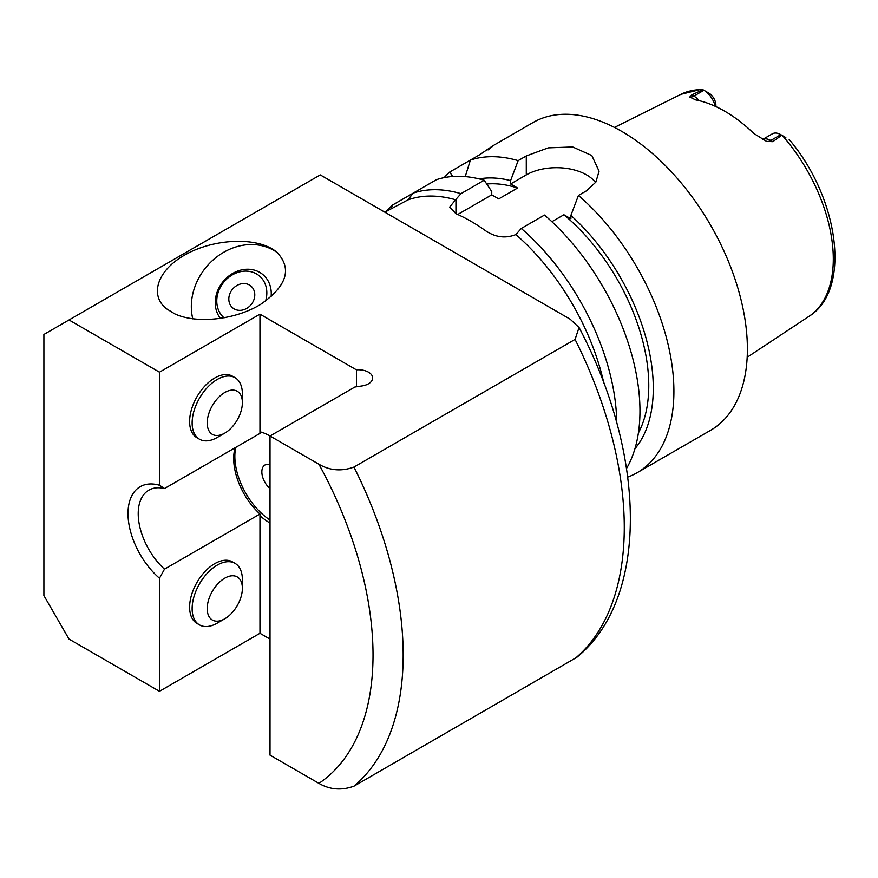 <?xml version="1.0" encoding="UTF-8"?>
<svg xmlns="http://www.w3.org/2000/svg" width="878" height="878" viewBox="0 0 878 878"><rect width="100%" height="100%" fill="white"/><g stroke="black" fill="none" stroke-linecap="round" stroke-linejoin="round"><path stroke-width="1.32" d="M270.018 523.047A53.295 30.774 60 0 1 259.965 515.66L259.965 514.025A51.363 29.654 60 0 1 235.117 447.769M259.965 514.025L164.493 569.153A51.363 29.654 60 0 1 148.865 490.165A51.363 29.654 60 0 1 164.493 488.541L259.965 433.414L259.965 431.778A53.295 30.774 60 0 1 270.018 436.004L270.018 755.135L318.923 783.363C329.854 789.728 341.531 790.661 353.955 786.183L576.978 657.205C650.005 597.578 645.582 453.333 579.063 327.516M164.493 569.153L159.478 578.251A58.705 33.891 60 0 1 128.012 513.575A58.705 33.891 60 0 1 159.478 485.238L164.493 488.541M270.018 520.039A53.295 30.774 60 0 1 235.743 447.407M270.018 488.607A15.102 8.714 60 0 1 261.874 472.704A15.102 8.714 60 0 1 268.723 464.352A15.102 8.714 60 0 1 270.018 464.638M259.965 431.778L259.965 314.159L356.446 369.857A14.213 8.209 180 0 1 372.667 377.979A14.213 8.209 180 0 1 362.131 385.914L354.833 387.044L270.018 436.004L318.923 464.242C329.854 470.597 341.531 471.541 353.955 467.063L575.057 339.413L579.041 327.527L570.162 319.186L320.272 174.909L43.9 334.463L43.9 595.569L69.022 639.085L159.478 691.304L159.478 578.251M159.478 485.238L159.478 372.184L259.965 314.159M199.493 439.219L196.979 437.771A35.526 20.512 -60 0 1 191.536 409.291A35.526 20.512 -60 0 1 214.748 377.99A35.526 20.512 -60 0 1 232.516 376.223L235.03 377.672A35.526 20.512 120 0 0 217.261 379.439A35.526 20.512 120 0 0 194.049 410.75A35.526 20.512 120 0 0 199.493 439.219A35.526 20.512 120 0 0 217.261 437.453L224.801 433.106A24.869 14.355 120 0 0 242.383 402.64A24.869 14.355 120 0 0 224.801 392.488A24.869 14.355 120 0 0 207.208 422.955A24.869 14.355 120 0 0 224.801 433.106M270.018 639.085L259.965 633.29L159.478 691.304M259.965 633.29L259.965 515.66M199.493 624.895L196.979 623.435A35.526 20.512 -60 0 1 191.536 594.966A35.526 20.512 -60 0 1 214.748 563.654A35.526 20.512 -60 0 1 232.516 561.898L235.03 563.347A35.526 20.512 120 0 0 217.261 565.103A35.526 20.512 120 0 0 194.049 596.414A35.526 20.512 120 0 0 199.493 624.895A35.526 20.512 120 0 0 217.261 623.128L224.801 618.781A24.869 14.355 120 0 0 242.383 588.315A24.869 14.355 120 0 0 224.801 578.163A24.869 14.355 120 0 0 207.208 608.63A24.869 14.355 120 0 0 224.801 618.781M159.478 372.184L69.022 319.965M627.748 477.094A177.652 102.572 -120 0 0 637.11 472.726L710.587 430.308A177.652 102.572 -120 0 0 747.387 348.972A177.652 102.572 -120 0 0 669.837 170.189A177.652 102.572 -120 0 0 532.935 122.591L492.569 145.957M637.11 472.726A177.652 102.572 -120 0 0 673.909 391.401A177.652 102.572 -120 0 0 578.437 195.454L570.887 215.428L570.887 218.787L563.895 214.759L551.867 221.695M452.664 176.489L449.723 172.033A177.652 102.572 -120 0 0 444.125 177.641M449.723 172.033L470.399 160.092L465.23 176.599M489.145 148.788L492.371 146.011M488.025 149.918C496.421 143.498 493.776 145.024 480.079 154.506L470.399 160.092A177.652 102.572 -120 0 1 518.141 160.641L526.284 155.944L548.256 147.855L572.719 146.966L591.827 155.549L599.081 171.21L595.844 182.119L586.592 190.756L578.437 195.454M390.875 208.876L392.554 205.035A177.652 102.572 -120 0 0 386.375 211.324M392.554 205.035L413.231 193.094L407.842 199.932L384.849 212.191M634.937 448.735A159.159 91.894 -120 0 0 570.887 215.428M626.541 468.49A177.652 102.572 -120 0 0 544.492 215.055L521.269 228.467L515.869 234.569C505.772 238.575 495.85 237.422 486.094 231.101A174.107 100.52 -120 0 0 455.945 213.694L449.701 207.054L455.583 199.756L460.961 193.654L484.195 180.242L491.746 191.492L491.746 194.85L498.726 198.889L517.57 188.013A152.783 88.206 -120 0 0 486.73 184.007M517.57 188.013L510.59 183.974L510.59 180.616A159.159 91.894 -120 0 0 479.147 178.903M638.394 432.964A152.783 88.206 -120 0 0 563.895 214.759M595.569 182.536A42.638 24.617 0 0 0 526.284 174.909L510.59 183.974M491.746 194.85L457.734 214.484M510.59 180.616L518.141 160.641M603.823 383.027A174.107 100.52 -120 0 0 515.869 234.569M455.583 199.756A174.107 100.52 -120 0 0 407.842 199.932M460.961 193.654A177.652 102.572 -120 0 0 413.231 193.094L436.454 179.683A177.652 102.572 -120 0 1 484.195 180.242M616.729 422.79A177.652 102.572 -120 0 0 521.269 228.467M250.065 285.405A14.213 12.083 -50.7 0 0 232.11 289.729A14.213 12.083 -50.7 0 0 232.802 307.959A14.213 12.083 -50.7 0 0 251.152 304.611A14.213 12.083 -50.7 0 0 250.801 285.954A14.213 12.083 -50.7 0 0 250.065 285.405M265.551 301.143A27.405 23.3 -50.7 0 0 257.737 274.682A27.405 23.3 -50.7 0 0 223.275 282.815A27.405 23.3 -50.7 0 0 224.109 317.88M271.082 296.83A30.664 26.077 -50.7 0 0 264.827 276.427A30.664 26.077 -50.7 0 0 261.073 273.223A30.664 26.077 -50.7 0 0 224.131 280.389A30.664 26.077 -50.7 0 0 220.488 318.473M277.887 253.073A56.85 48.334 -50.7 0 0 276.296 251.942A56.85 48.334 -50.7 0 0 215.681 257.781A56.85 48.334 -50.7 0 0 192.798 318.857M174.59 313.764L166.359 308.672C148.832 294.569 157.985 269.414 186.18 254.225C214.122 238.86 254.708 236.939 274.024 250.076L276.724 252.074C292.451 268.591 287.029 286.063 260.47 304.468C235.063 319.943 196.398 324.125 174.59 313.764M242.383 402.64L242.383 393.937A35.526 20.512 120 0 0 235.03 377.672M242.383 588.315L242.383 579.612A35.526 20.512 120 0 0 235.03 563.347M356.446 386.792L356.446 369.857M715.877 106.589L715.877 105.195A9.812 5.663 60 0 0 709.172 93.32L701.961 89.15L680.79 94.374L614.468 127.431M715.274 106.315A16.912 9.768 -120 0 0 703.915 90.28L693.872 96.086L691.787 94.879L702.982 89.743M785.821 137.572L781.738 135.212L772.838 141.676L770.752 140.469A16.912 9.768 -120 0 0 765.001 138.856A16.912 9.768 -120 0 0 762.499 139.525L772.344 133.829A16.912 9.768 -120 0 1 780.805 134.674L770.752 140.469A10.657 6.157 120 0 1 766.626 141.435L772.838 141.676M691.787 94.879L689.746 97.052L695.705 99.916A129.516 74.773 -120 0 1 753.84 133.478L766.626 141.435M781.738 135.212L780.805 134.674M455.945 213.694L455.945 199.339M526.284 174.909L526.284 155.944M318.923 783.363A287.808 166.161 -120 0 0 318.923 464.242M575.057 658.533A309.122 178.475 -120 0 0 575.057 339.413M353.955 786.183A309.122 178.475 -120 0 0 353.955 467.063M708.941 93.189L703.915 90.28M699.261 100.685A16.912 9.768 -120 0 0 693.872 96.086A10.657 6.157 -60 0 1 689.746 97.052M789.157 139.492C838.775 197.682 852.099 289.872 808.967 316.365A128.254 74.048 -120 0 0 833.299 259.032A128.254 74.048 -120 0 0 782.474 135.64M702.74 89.6A128.254 74.048 -120 0 0 680.79 94.374M808.967 316.365L747.178 357.269"/></g></svg>
